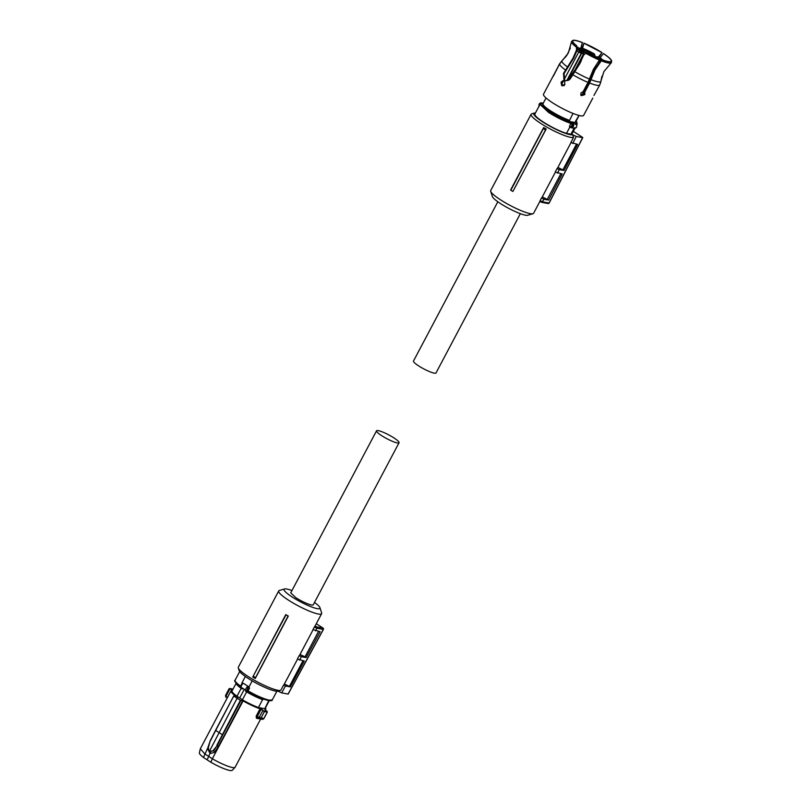 <?xml version="1.0" encoding="UTF-8"?>
<svg xmlns="http://www.w3.org/2000/svg" width="811" height="811" viewBox="0 0 811 811"><rect width="100%" height="100%" fill="white"/><g stroke="black" fill="none" stroke-linecap="round" stroke-linejoin="round"><path stroke-width="1.22" d="M245.348 676.486L241.81 683.186L243.472 683.338L248.957 686.988L252.201 680.865M248.957 686.988L249.545 688.144L248.318 687.657L246.99 690.425L245.845 690.627L246.889 690.354L248.318 686.593A0.801 0.608 106.3 0 1 248.46 687.647M242.54 683.551A0.801 0.781 58.7 0 1 242.671 683.45L242.692 683.44A0.801 0.781 58.7 0 1 243.452 683.44L242.884 683.653A2.392 1.105 123 0 0 241.303 685.376A2.392 1.105 123 0 0 240.938 687.312L240.857 686.359L240.938 687.312M242.154 683.916L242.884 683.653L242.154 683.916A1.592 0.74 -57 0 0 241.1 685.062A1.592 0.74 -57 0 0 240.857 686.359M249.545 688.144L248.075 690.921C256.854 695.879 263.95 698.96 269.343 700.177L272.303 699.873C272.405 700.633 271.178 700.866 268.603 700.572C263.291 699.376 256.388 696.385 247.892 691.58L248.075 690.921L245.845 690.627L245.561 691.195L246.615 691.874A18.704 3.122 27.9 0 0 262.612 699.609L258.425 707.516L264.802 708.702L268.776 700.603M242.499 688.458L242.205 689.015A18.501 3.082 -152.1 0 1 236.376 683.389M244.162 689.532L239.691 697.977L242.438 699.771L246.615 691.874M242.205 689.015L241.171 688.336L236.994 696.233L239.691 697.977M263.261 698.981L262.896 699.66A18.501 3.082 -152.1 0 1 245.561 691.195M264.802 708.702A18.704 3.122 27.9 0 0 265.136 708.419L269.242 700.674M260.037 708.267L261.456 709.067L260.037 708.267A19.332 3.224 -152.1 0 1 252.109 705.063A19.332 3.224 -152.1 0 1 243.33 700.491L240.38 700.38L237.106 698.23L240.867 700.603L242.712 700.653L218.058 747.215L214.368 752.334L210.89 753.389L209.613 750.885L237.106 698.23L233.872 696.152L237.461 697.916M261.456 709.067L264.447 711.541L261.071 709.361L257.188 716.691L256.144 716.184L256.458 718.272L257.543 717.847L257.188 716.691L263.788 718.566L262.237 719.306M267.133 711.541L266.829 711.014L267.133 711.541A23.519 3.923 -152.1 0 1 265.886 711.369A23.519 3.923 -152.1 0 1 264.376 711.024M265.501 707.739A19.332 3.224 -152.1 0 1 264.883 709.169L267.235 712.068L263.788 718.566M258.425 707.516A18.704 3.122 -152.1 0 1 252.018 704.84A18.704 3.122 -152.1 0 1 242.438 699.771M236.599 682.72C235.454 683.399 236.984 685.275 241.171 688.336M236.173 683.176L232.078 690.911A18.704 3.122 27.9 0 0 236.994 696.233M225.772 697.125L225.549 695.412L229.097 688.701L232.453 689.026A23.519 3.923 -152.1 0 0 230.953 688.691A23.519 3.923 -152.1 0 0 229.706 688.519L229.726 689.218L229.229 688.681M230.081 688.904L231.784 689.796L229.706 688.519M231.784 689.796L232.281 690.252A19.332 3.224 -152.1 0 0 235.737 695.564L233.72 696L215.706 730.458L222.701 734.908L217.378 745.38L218.058 747.215M235.312 695.828A19.697 3.285 -152.1 0 1 230.993 690.84L200.317 748.776L204.666 753.794L212.33 758.761L243.33 700.491M263.058 710.304L258.912 717.705L259.003 718.698L261 718.049L264.447 711.541A23.874 3.984 27.9 0 0 265.967 711.886A23.874 3.984 27.9 0 0 267.235 712.068M231.165 690.607L232.281 690.252M236.285 695.899L235.636 696.031L236.285 695.899M242.712 700.653L242.793 700.126M235.048 767.338L232.27 770.298A18.633 3.112 27.9 0 1 229.726 770.45A18.633 3.112 27.9 0 1 210.901 762.259L212.33 758.761A19.697 3.285 27.9 0 0 221.312 763.455A19.697 3.285 27.9 0 0 232.351 767.5A19.697 3.285 27.9 0 0 235.048 767.338A19.697 3.285 27.9 0 0 235.129 767.216L260.605 719.093M200.266 748.918L199.374 752.882A18.633 3.112 27.9 0 0 203.46 757.433L207.849 747.783M229.726 689.218L225.965 696.314L225.782 695.189L225.894 697.196M210.89 753.389L208.893 750.743L210.211 752.963L207.14 759.836L203.46 757.433M209.542 752.517L207.89 749.171L208.072 746.982M257.371 717.776L258.75 718.556M257.422 717.796L259.003 718.698L258.851 717.674M259.175 718.759L262.652 719.398L263.828 718.718L267.387 712.007L264.964 709.716M225.965 696.314L226.046 697.318L226.026 696.355L227.506 697.419M236.042 695.848L233.72 696L215.554 730.305L210.231 740.767L208.224 747.063L208.893 750.743L208.011 749.577M215.706 730.458L210.394 740.899L215.574 730.366M210.302 751.321L213.729 750.611L210.242 751.625L208.954 750.439M217.378 745.38L213.729 750.611L214.368 752.334M213.293 750.347L217.368 745.37M210.901 762.259L207.14 759.836M208.092 746.951L210.262 740.818L207.9 749.171M314.486 602.451A20.295 3.386 -152.1 0 1 319.95 607.682A20.295 3.386 -152.1 0 1 311.211 606.81A20.295 3.386 -152.1 0 1 292.153 596.987A20.295 3.386 -152.1 0 1 284.59 588.958L279.339 590.489A24.279 4.045 27.9 0 0 278.71 590.935L238.312 667.23A24.279 4.045 27.9 0 0 238.302 667.99A24.279 4.045 27.9 0 0 247.994 676.394A24.279 4.045 27.9 0 0 280.596 690.384A24.279 4.045 27.9 0 0 280.809 690.303L283.566 685.102A24.279 4.045 27.9 0 0 283.982 684.737L297.515 659.181M278.71 590.935A24.279 4.045 27.9 0 0 288.392 600.099A24.279 4.045 27.9 0 0 321.622 613.653A24.279 4.045 27.9 0 0 321.632 612.883L319.95 607.682M238.302 667.99L239.144 670.596A22.282 3.72 27.9 0 0 248.044 678.3A22.282 3.72 27.9 0 0 277.97 691.154A22.282 3.72 27.9 0 0 277.98 691.144L281.701 692.888L285.462 685.984L290.338 686.897L304.297 661.016L297.333 659.1L299.168 655.633A24.279 4.045 27.9 0 0 299.583 655.268L313.117 629.701M318.53 631.384L305.048 656.839L306.163 657.559L320.122 631.678L312.945 629.62L314.962 626.051A24.279 4.045 27.9 0 0 315.195 625.788L321.622 613.653M252.738 677.023L285.786 614.606A24.279 4.045 27.9 0 0 288.3 616.066L285.979 614.91L252.738 677.023A24.279 4.045 27.9 0 0 255.252 678.483L288.3 616.066M284.59 588.958A20.295 3.386 -152.1 0 1 291.98 590.54M283.566 685.102L285.462 685.984M290.338 686.897L284.387 683.957M289.446 686.319L302.969 660.762M299.553 660.124L301.428 656.677L299.168 655.633M305.048 656.839L299.999 654.487M306.163 657.559L301.428 656.677M315.52 630.826L316.929 628.231L314.323 627.015M314.962 626.051L316.848 626.923L316.929 628.231M253.346 676.323A24.877 4.146 27.9 0 0 255.566 677.611L288.047 616.107M255.566 677.611L255.252 678.483M281.701 692.888L288.047 694.064L323.265 629.427L316.919 628.241M376.537 430.823L290.743 592.861L295.822 597.677A12.733 2.119 -152.1 0 0 311.465 604.965A12.733 2.119 -152.1 0 0 313.259 604.783L399.053 442.745A12.733 2.119 -152.1 0 1 397.258 442.928A12.733 2.119 -152.1 0 1 384.1 437.159A12.733 2.119 -152.1 0 1 376.537 430.823A12.733 2.119 -152.1 0 1 378.331 430.641A12.733 2.119 -152.1 0 1 391.49 436.409A12.733 2.119 -152.1 0 1 399.053 442.745M497.822 201.767L413.488 361.037A12.733 2.119 27.9 0 0 421.051 367.373A12.733 2.119 27.9 0 0 434.209 373.141A12.733 2.119 27.9 0 0 436.004 372.959L520.338 213.678M510.626 189.967L510.818 190.261A25.182 4.197 27.9 0 0 512.887 191.457L546.188 129.01A24.279 4.045 -152.1 0 1 543.674 127.55L510.626 189.967M546.188 129.01L545.539 129.932A24.877 4.146 -152.1 0 1 543.329 128.645L510.818 190.261M543.329 128.645L543.674 127.55M547.83 203.429A0.993 0.862 -79.4 0 0 549.027 203.044A0.993 0.862 -79.4 0 0 549.027 203.034L582.653 137.647L576.307 136.461L572.586 134.727L573.58 137.353A24.279 4.045 -152.1 0 1 570.579 137.343A24.279 4.045 -152.1 0 1 545.499 126.344A24.279 4.045 -152.1 0 1 531.093 114.27A24.279 4.045 -152.1 0 1 531.722 113.834L534.348 113.064A22.282 3.72 -152.1 0 1 535.432 112.972M539.862 201.452L533.608 213.283A24.279 4.045 -152.1 0 1 532.969 213.729A24.279 4.045 -152.1 0 1 530.181 213.628A24.279 4.045 -152.1 0 1 506.855 203.642A24.279 4.045 -152.1 0 1 490.685 191.335A24.279 4.045 -152.1 0 1 490.696 190.565L531.093 114.27M545.539 129.932L512.887 191.457M539.802 201.402L540.075 200.641L542.681 201.858L541.687 202.284L539.802 201.402L541.454 198.036L544.029 199.242L541.789 202.344L539.781 201.412M555.403 172.114L541.87 197.681A24.279 4.045 -152.1 0 1 541.454 198.036M571.005 142.635L557.471 168.201A24.279 4.045 -152.1 0 1 557.056 168.566L555.221 172.033L562.216 173.97L548.631 200.104L542.275 196.901M573.58 137.353L570.832 142.554L577.604 144.348L564.02 170.482L559.276 169.6L557.481 173.088M572.586 134.727A22.282 3.72 -152.1 0 1 570.011 134.646A22.282 3.72 -152.1 0 1 545.428 123.627A22.282 3.72 -152.1 0 1 534.348 113.064M490.685 191.335L492.368 196.536A20.295 3.386 27.9 0 0 505.892 206.825A20.295 3.386 27.9 0 0 525.386 215.179A20.295 3.386 27.9 0 0 527.728 215.26L532.969 213.729M544.029 199.242L548.631 200.104M547.334 199.253L560.857 173.716M559.276 169.6L557.056 168.566M557.887 167.421L564.02 170.482M576.509 144.145L562.935 169.773M576.307 136.461L572.718 143.435M573.316 131.362L582.399 137.252M549.027 203.034L542.691 201.848M570.376 127.398L569.829 127.074L566.483 133.389L570.944 134.21L574.097 128.26M569.991 127.175L569.454 126.222L570.751 126.82C572.404 126.688 572.88 125.786 572.181 124.124L573.063 123.617L572.181 124.124L570.914 127.662L570.549 126.749M566.483 133.389A21.045 3.508 -152.1 0 1 543.248 121.995A21.045 3.508 -152.1 0 1 534.865 114.057L540.004 104.345L548.398 112.283C556.265 117.26 563.767 120.981 570.924 123.454L569.454 126.222M574.948 128.29L572.059 133.744A21.045 3.508 -152.1 0 1 570.944 134.21M570.751 126.82L570.914 127.662A2.392 2.078 -79.4 0 0 571.126 127.712L574.563 128.32L573.63 128.037L574.533 128.32L574.958 127.591L574.533 128.32A2.392 2.078 -79.4 0 0 576.469 124.661L570.822 122.41A0.801 0.568 108 0 1 570.924 123.454L572.019 123.971M541.16 103.595L541.201 102.835L542.285 103.565A0.801 0.75 -91.1 0 0 541.91 103.463L540.004 104.345M575.678 121.488L575.323 122.157A18.501 3.082 -152.1 0 1 574.877 122.481L569.069 121.397A18.501 3.082 -152.1 0 1 549.99 111.827A18.501 3.082 -152.1 0 1 542.62 104.832L542.954 104.193M576.094 124.113A0.801 0.608 129.3 0 0 575.83 123.87L575.648 123.424A0.801 0.75 88.9 0 1 576.023 123.992M541.19 103.534A0.801 0.608 -50.7 0 1 542.103 103.119L543.188 103.321M540.694 103.696L541.201 102.835L543.258 103.19M574.877 122.481L578.932 115.426M569.069 121.397L572.992 113.408M579.084 115.466L576.053 121.204A18.704 3.122 -152.1 0 1 575.719 121.488M592.78 98.111L583.606 115.436A22.688 3.781 -152.1 0 1 552.555 102.774A22.688 3.781 -152.1 0 1 543.512 94.208L552.595 77.116M569.342 120.302A18.704 3.122 -152.1 0 1 550.446 110.762A18.704 3.122 -152.1 0 1 542.995 103.707L546.026 97.969M611.2 62.863A22.536 3.761 -152.1 0 1 601.286 60.795L601.661 59.619A22.1 3.69 27.9 0 0 611.535 61.454L611.372 62.68A22.536 3.761 -152.1 0 1 611.2 62.863L603.881 71.621L599.765 84.932L593.936 95.434M601.286 60.795L594.98 69.969L589.607 83.036L584.761 92.18L584.285 91.734L589.192 82.458L594.493 69.523L601.661 59.619M600.079 58.98L587.205 52.644A22.1 3.69 27.9 0 0 600.079 58.98L593.399 69.33L588.026 82.398L583.19 91.542L580.909 93.012L581.234 95.668L584.843 94.593L584.761 92.18M599.714 60.166A22.536 3.761 -152.1 0 1 585.836 53.283L583.667 55.006L579.926 63.461L570.751 78.13C569.413 80.218 567.639 80.958 565.429 80.37L564.638 81.85L564.75 84.567L561.688 85.52L562.388 85.804M577.047 50.414L576.418 50.302L576.55 45.73L577.047 50.414L573.661 58.169L564.111 73.537L564.527 79.519L561.06 82.164L561.688 85.52M563.949 79.407L563.513 73.426L564.111 73.537M576.418 50.302L573.063 58.057L563.513 73.426M576.185 47.018A22.536 3.761 -152.1 0 1 571.491 41.848L568.308 53.039L559.61 63.947L553.751 75.372C552.22 77.836 552.301 77.562 553.994 74.561C552.301 77.562 552.22 77.836 553.751 75.372M559.702 63.623L561.952 60.815A22.019 3.67 -152.1 0 1 562.084 60.663L559.702 63.623L553.994 74.561M611.403 62.396L611.626 61.129A22.1 3.69 27.9 0 0 603.475 53.546L600.12 57.693M601.924 76.305L600.515 83.046M610.359 61.717L611.626 61.129M611.535 61.454L610.815 61.606M584.285 91.734L584.366 94.147L581.011 95.424M562.682 85.834L561.638 82.276L563.158 80.887M564.527 79.519L563.736 80.999M571.491 41.848L572.718 41.189M580.94 47.737L582.379 42.537A22.1 3.69 27.9 0 0 572.627 40.55A22.1 3.69 27.9 0 0 572.505 40.692L572.779 41.574M572.505 40.692L571.583 41.523A22.536 3.761 -152.1 0 1 571.714 41.371L572.627 40.55M561.952 60.815L567.051 55.016L570.397 47.94M598.954 57.246L601.995 52.593A22.1 3.69 27.9 0 0 583.961 43.165L582.551 48.275M583.961 43.165L581.963 48.062M598.396 57.084L601.995 52.593M603.303 53.516C608.544 57.034 611.21 59.517 611.322 60.967M601.519 59.487C607.155 61.646 610.399 62.254 611.22 61.291L611.048 61.474M585.836 53.283L587.205 52.644M576.722 45.761A21.755 3.629 -152.1 0 1 572.718 41.179M576.55 45.73A22.1 3.69 -152.1 0 1 572.414 41.016M572.819 40.854C573.641 39.891 576.874 40.499 582.521 42.659M584.092 43.297L601.823 52.563M583.514 95.161L582.774 94.765M581.811 94.552L582.278 95.262L580.686 94.725M564.091 85.713L561.364 84.303M572.333 73.76L572.678 74.49M572.87 74.156L572.353 73.76L574.279 70.77M574.847 71.246L574.381 70.942L572.404 73.73M583.585 53.769L574.938 70.121L583.606 53.749L581.264 53.283L566.798 80.593M567.254 80.563L581.659 53.364L581.497 51.782L583.109 52.076L583.616 53.729L583.048 53.81M574.482 70.466L575.688 70.111M583.89 51.377L584.751 50.272L588.289 51.661L588.046 53.161M588.289 51.661L591.28 53.597L590.743 54.915M585.795 52.614L586.333 51.296L586.272 52.847M580.899 49.43L582.288 48.67L584.751 50.272M594.585 56.435L597.261 57.003L594.818 56.557M598.559 57.175L597.261 57.003M594.402 55.787L592.415 55.361M592.476 55.381L592.304 53.79L591.28 53.597L591.229 55.148M586.525 50.921C583.626 49.785 582.349 48.954 582.683 48.427C585.583 49.562 586.87 50.394 586.525 50.921L586.89 50.88M593.368 54.114C590.469 52.979 589.192 52.147 589.526 51.62C592.425 52.745 593.713 53.577 593.368 54.114L593.733 54.073M600.545 60.572L599.735 60.075M599.958 59.385L601.123 59.913M601.65 59.487C598.751 58.351 597.464 57.52 597.808 56.993C600.708 58.118 601.985 58.95 601.65 59.487L602.015 59.446M582.562 52.097C579.662 50.961 578.375 50.13 578.719 49.603C581.619 50.738 582.896 51.569 582.562 52.097L582.927 52.056M581.122 49.917C578.223 48.782 576.945 47.95 577.28 47.413C580.179 48.548 581.467 49.38 581.122 49.917L581.487 49.877M592.304 53.79L593.916 54.094L594.422 55.736L593.855 55.817M578.821 49.045L579.054 48.072L578.821 49.045L579.054 48.072L578.355 47.616M576.641 47.018L581.781 49.826L579.054 48.072M235.109 680.186A21.045 3.508 27.9 0 0 240.624 686.167L240.654 686.958C235.484 682.791 233.629 680.541 235.109 680.186L239.681 671.559M241.739 684.058L242.347 683.602M241.81 683.186A21.045 3.508 27.9 0 0 242.094 683.389L242.327 683.075M243.472 683.338L248.693 686.724M242.692 683.44L240.715 687.049L247.892 691.58A20.245 3.376 27.9 0 0 268.38 700.481M247.994 686.582A2.392 1.105 123 0 0 246.037 688.438A2.392 1.105 123 0 0 245.845 690.627M247.872 691.55L246.392 690.85M256.144 716.184L260.067 708.773A19.697 3.285 -152.1 0 1 251.988 705.509A19.697 3.285 -152.1 0 1 243.006 700.826L242.722 700.633M265.004 709.696L264.883 709.169M265.471 709.909L265.815 709.27A19.697 3.285 -152.1 0 1 265.177 709.666M259.55 718.85L256.458 718.272M215.604 730.305L233.74 696.051M222.701 734.908L240.867 700.603L240.38 700.38L216.912 745.137M316.848 626.923L322.991 628.069L316.29 623.72L323.163 628.231M288.179 694.054L323.407 629.417A0.993 0.993 0 0 0 323.072 628.099L322.991 628.069A0.993 0.862 100.6 0 1 323.275 629.417M576.134 121.042L577.199 124.032A21.045 3.508 -152.1 0 1 576.428 124.468M570.822 122.41A20.245 3.376 -152.1 0 1 549.148 111.665A20.245 3.376 -152.1 0 1 542.285 103.565M576.104 121.103A20.245 3.376 -152.1 0 1 575.648 123.424M569.91 127.155L571.126 127.712A2.392 2.078 -79.4 0 0 573.063 123.617M540.775 103.555A1.592 1.389 -79.4 0 0 539.345 105.602M541.13 102.835A2.392 2.078 -79.4 0 0 539.092 106.069M599.765 84.932A22.688 3.781 -152.1 0 1 589.607 83.036M588.026 82.398A22.688 3.781 -152.1 0 1 572.607 74.622M565.368 69.928A22.688 3.781 -152.1 0 1 559.61 63.947M600.819 81.495A22.019 3.67 -152.1 0 1 590.986 79.671M589.415 79.032A22.019 3.67 -152.1 0 1 574.593 71.571M567.345 66.867A22.019 3.67 -152.1 0 1 561.851 61.139M581.994 95.181L590.499 79.113M597.9 62.325A16.321 2.717 27.9 0 0 598.853 62.66M584.974 53.982L583.616 53.729M564.943 84.111L564.486 84.973M564.314 79.265L578.73 52.036L581.264 53.283A1.196 1.034 100.6 0 0 580.919 51.671L581.497 51.782M561.567 84.456L563.402 80.999M576.976 50.606A16.321 2.717 27.9 0 0 578.73 52.036L580.078 51.255L580.919 51.671M594.281 53.931L594.21 53.881A15.125 2.524 27.9 0 0 581.355 47.89L582.288 48.67M581.416 48.102A1.196 0.558 123 0 0 580.423 48.802M581.355 47.89L579.571 48.356M594.514 56.405L595.081 55.787L594.727 56.466M602.735 59.953A15.125 2.524 27.9 0 0 600.282 57.834L598.873 57.307M599.441 57.409A1.196 1.034 -79.4 0 0 598.822 57.277M598.863 61.139A15.125 2.524 27.9 0 0 599.015 61.19L598.984 62.133M599.015 61.19L599.157 62.761M583.109 52.076L585.806 52.583A1.196 1.034 100.6 0 1 586.211 53.1M576.834 46.997A1.196 1.146 80.7 0 1 577.381 47.15A15.125 2.524 27.9 0 0 576.864 47.393M576.925 48.204A15.125 2.524 27.9 0 0 580.078 51.255M593.916 54.094L594.493 54.195L594.433 55.736M599.724 60.115L600.515 60.592M577.381 47.15L578.182 47.494M585.643 52.35L581.517 49.664M272.303 699.873L276.875 691.246M265.815 709.27L265.521 707.699M232.078 690.222L230.993 690.84M277.97 691.154L280.596 690.384M582.795 137.627L549.169 203.014A0.993 0.993 0 0 0 549.169 203.014A0.993 0.993 0 0 1 548.104 203.541L541.89 202.385M577.199 124.032L576.692 124.995M574.563 128.32C576.469 127.925 577.138 126.729 576.57 124.722L575.84 123.84L575.861 124.539M539.163 106.434C538.595 104.426 539.264 103.22 541.17 102.835M566.362 56.02L562.084 60.663M582.531 95.232L584.346 91.805M568.795 80.086L572.11 73.821M581.173 47.798L594.25 53.891L595.081 55.787M598.731 57.226L597.322 56.76L595.659 57.419M602.897 60.014L598.67 57.196M599.664 61.616L599.055 61.028M579.439 64.333L581.122 61.16M572.353 73.74L574.32 70.628M586.383 53.019L581.669 49.745"/></g></svg>
